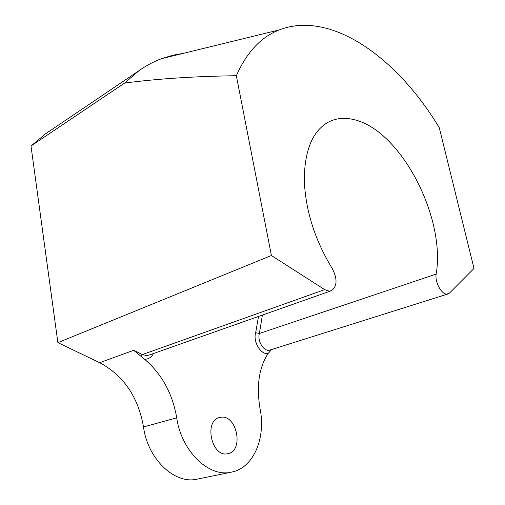 <?xml version="1.0" encoding="UTF-8"?>
<svg xmlns="http://www.w3.org/2000/svg" width="505" height="505" viewBox="0 0 505 505"><rect width="100%" height="100%" fill="white"/><g stroke="black" fill="none" stroke-linecap="round" stroke-linejoin="round"><path stroke-width="0.76" d="M220.963 417.237C236.75 414.561 244.073 450.397 228.222 453.616L227.345 453.793C211.576 457.189 203.774 420.943 219.391 417.553L220.963 417.237M271.475 349.744L268.048 353.55C258.926 367.76 256.269 386.192 260.075 408.854C265.965 437.444 253.92 467.308 232.275 471.973L230.583 472.32C208.306 477.181 181.308 450.757 176.725 417.812L143.508 426.952C147.643 458.786 174.156 484.144 196.47 479.295L230.697 472.295M49.787 130.94L45.703 133.699L31.001 146.008L124.609 83.06C157.446 78.761 194.69 76.312 236.34 75.725C246.762 52.236 261.072 36.96 279.271 29.909C331.501 9.721 397.826 58.599 439.274 127.714L473.999 268.445L449.564 293.007L446.837 294.112C441.439 294.409 434.698 281.828 436.156 274.108C445.991 217.219 400.326 129.646 353.614 119.546C344.214 117.293 335.636 118.227 327.884 122.343C312.462 131.382 304.591 150.515 304.269 179.748C305.411 210.213 314.754 239.837 332.303 268.641C337.561 279.019 337.252 286.379 331.362 290.735L329.09 291.12L324.677 289.624L142.271 354.592L133.705 350.293L144.569 359.276C161.783 373.889 172.502 393.401 176.725 417.812M31.001 146.008L57.873 342.63L99.681 362.691C123.586 375.48 138.193 396.898 143.508 426.952M57.873 342.63L271.412 255.511L324.677 289.624M236.34 75.725L271.412 255.511M124.609 83.06L139.064 70.631C146.204 65.581 153.697 61.597 161.531 58.681L172.527 55.304L183.795 53.24M268.048 353.55C260.795 354.946 252.778 341.481 255.675 332.681L258.516 316.446M140.832 355.779L142.271 354.592L146.633 355.589L148.981 355.11L331.002 290.861M436.156 274.108L259.393 333.477C257.159 340.376 263.193 350.969 268.982 350.35L447.941 293.979M99.681 362.691L133.705 350.293M153.507 353.506C151.506 357.3 148.527 359.219 144.569 359.276M271.021 350.211L271.179 349.839M262.398 315.076L259.393 333.477L255.675 332.681M227.736 453.724L228.222 453.616M139.064 70.631L45.703 133.699M279.271 29.909L161.531 58.681"/></g></svg>
